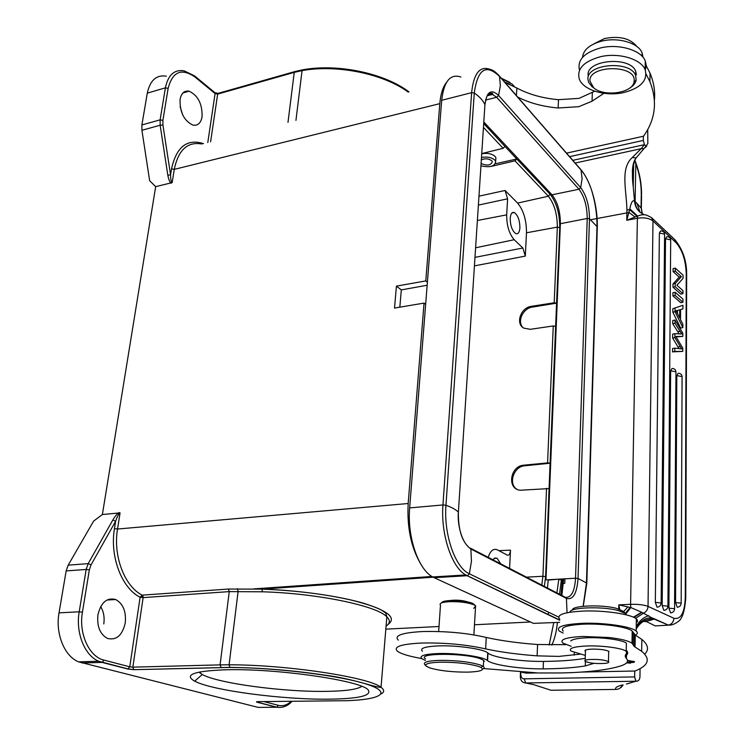 <?xml version="1.0" encoding="UTF-8"?>
<svg xmlns="http://www.w3.org/2000/svg" width="745" height="745" viewBox="0 0 745 745"><rect width="100%" height="100%" fill="white"/><g stroke="black" fill="none" stroke-linecap="round" stroke-linejoin="round"><path stroke-width="1.12" d="M594.743 91.197L579.079 98.368L558.48 99.681C542.677 98.284 528.801 94.401 516.862 88.031M516.406 95.546L516.853 88.022L504.998 82.444M654.417 100.035C655.265 91.188 653.803 82.229 650.04 73.15L645.245 63.828M642.926 56.853L642.069 52.83C638.381 42.726 617.195 36.756 600.787 41.375C589.342 44.765 583.27 50.101 582.543 57.365M636.835 46.479C630.251 38.33 619.468 35.676 604.512 38.535L594.156 43.741M509.822 84.297L504.607 81.997M646.111 74.146L649.919 81.717C657.621 101.264 655.488 119.433 643.522 136.223L566.526 153.125M481.745 153.572L503.154 148.302L504.961 146.43L483.701 123.549M517.756 97.101C529.471 103.015 542.928 106.647 558.126 107.988L578.772 106.693L592.061 101.19L603.934 93.302M645.3 70.086L646.25 65.513L645.282 60.941C641.259 50.12 618.825 43.452 600.656 47.904C584.127 52.597 577.086 60.038 579.526 70.216M600.386 56.732C618.601 52.336 641.1 58.967 645.142 69.713C647.964 80.488 640.756 88.124 623.518 92.613C605.434 96.682 583.493 90.201 579.396 79.333C576.5 69.052 583.493 61.518 600.386 56.732M558.48 99.681L558.126 107.988M647.722 129.49L647.833 143.552L646.073 146.085L644.462 144.688L643.317 140.423L569.599 156.664M644.462 144.688L643.317 140.423L643.401 136.065M575.149 163.043L641.175 148.683L644.369 144.688L572.803 160.343M635.932 157.996C632.505 164.701 631.602 174.311 633.231 186.846L634.507 200.945C632.626 199.883 631.071 202.519 629.823 208.851L626.769 220.278L626.945 209.932C626.312 188.913 620.268 168.323 632.291 157.502L641.175 148.683L643.894 148.637L646.697 146.169M632.291 157.502L636.09 157.959C633.846 160.659 632.598 165.176 632.365 171.508L633.231 186.846L633.669 163.807M634.703 160.603L635.811 163.751L635.113 201.569L634.507 200.945C635.038 207.436 638.279 212.008 644.229 214.644L644.425 214.728M635.615 162.261L635.811 163.751C639.461 173.604 641.287 183.726 641.268 194.11L641.566 194.603C641.575 183.866 639.694 173.343 635.923 163.034L634.833 160.277M625.772 654.399L626.48 654.38M640.076 668.628L639.974 675.622C640.057 679.393 638.726 681.265 635.988 681.228L525.625 682.96C522.18 682.681 520.41 680.446 520.317 676.264L521.072 672.335M520.932 675.361C521.388 677.773 522.487 678.928 524.238 678.835L525.625 682.96L533.914 684.702L550.937 690.252L615.696 689.432C618.881 689.386 621.116 687.905 622.41 685.009M635.988 681.228L634.647 676.916L524.238 678.835M626.424 684.059L635.885 681.228L634.647 676.916L634.759 671.021L581.584 672.055M536.428 672.94L526.501 673.135L522.347 672.4M626.322 645.822L626.368 643.149C622.764 639.946 602.565 637.152 587.162 637.776C577.943 638.167 572.458 639.238 570.717 640.989M571.164 646.297L562.782 643.037C559.467 639.517 566.163 637.32 582.86 636.454L609.214 637.524C621.032 638.94 628.622 640.84 631.993 643.214L634.246 646.511L641.668 651.27C650.888 659.036 648.616 665.63 634.87 671.068L634.759 671.021M421.782 658.617L414.965 657.239C406.146 655.376 400.298 653.365 397.439 651.214C392.932 646.781 401.052 644.053 421.81 643.028C445.203 642.618 466.472 644.574 485.628 648.904C500.538 652.108 517.691 654.417 537.108 655.851L558.825 656.401L580.225 654.147M585.244 658.338C575.727 659.958 564.161 660.945 550.536 661.299L543.45 661.42C521.081 661.718 493.283 657.611 488.003 653.095L487.733 652.881C483.486 648.97 456.732 645.151 438.293 645.906C424.827 646.567 419.547 648.346 422.443 651.242M483.626 661.169L484.446 661.281M625.251 656.233C627.97 654.482 628.398 652.564 626.545 650.487L626.238 650.124M626.564 662.864L630.587 663.152L626.806 662.603M627.541 660.685L633.027 661.681C633.343 662.175 631.918 662.324 628.761 662.147L628.482 662.398C632.747 662.659 634.759 662.426 634.507 661.69L627.514 660.405M585.328 655.423L571.005 651.056C568.379 648.318 573.678 646.632 586.92 645.98C602.36 645.403 622.606 648.169 626.219 651.298L626.592 653.467C624.869 655.069 624.804 656.727 626.405 658.422C628.966 661.337 627.029 663.851 620.604 665.974C607.352 670.053 587.386 672.381 560.696 672.958L538.235 672.977L483.626 668.544M425.414 660.424L421.903 658.71C418.997 655.879 424.287 654.166 437.771 653.551C456.247 652.862 483.049 656.634 487.314 660.443L487.584 660.657C492.883 665.052 520.746 669.103 543.152 668.87L550.248 668.768C564.03 668.451 575.717 667.501 585.291 665.918L594.026 663.339M563.136 633.092L559.309 631.062C555.602 626.824 563.611 624.236 583.344 623.286C604.67 622.569 631.285 626.517 636.156 631.006C637.934 632.505 637.692 633.883 635.429 635.15L632.198 631.052C627.728 626.89 602.528 623.304 583.233 624.17C566.582 625.13 559.905 627.439 563.201 631.099M636.286 622.783C637.916 621.572 637.934 620.287 636.342 618.909C631.499 614.262 604.968 610.239 583.707 611.049C564.039 612.092 556.049 614.811 559.737 619.197M633.203 636.081L632.114 636.426M565.902 644.676L537.583 644.518C518.231 643.093 501.124 640.747 486.261 637.459C467.171 633.008 445.966 631.034 422.638 631.546C401.937 632.682 393.826 635.55 398.305 640.151M644.751 654.11C649.193 649.668 648.225 644.77 641.836 639.415L635.429 635.15M626.275 614.849L625.437 613.452L617.987 610.444C601.699 606.095 569.078 607.399 569.972 612.222M625.539 613.545L623.463 611.421L616.301 608.311C601.289 604.288 571.247 605.583 572.449 610.081M486.261 637.459L485.628 648.904M635.271 635.057L635.075 647.07M625.856 613.88L630.819 607.557L641.613 612.232L633.427 617.186M627.839 606.914L618.806 604.856L630.596 604.325L630.819 607.557L627.839 606.914L623.649 611.608M618.722 608.991L618.806 604.856L619.821 609.373M641.724 621.246L645.785 621.572L654.194 619.104L641.613 612.232M651.568 217.642L647.154 215.38C644.527 214.299 641.361 214.532 637.664 216.078L629.823 208.851M520.504 672.297L520.317 676.264M641.929 612.381L633.958 617.437M651.586 217.652L652.993 220.967C649.342 218.173 644.136 217.261 637.375 218.248L630.596 604.325C638.12 604.148 643.931 604.838 648.029 606.393C647.805 609.606 646.315 611.859 643.55 613.144L635.578 618.341M648.755 615.668C643.363 617.4 639.182 621.051 636.221 626.638M682.942 305.282L672.828 308.719L672.8 312.155L680.632 328.042L682.858 327.623L682.867 324.252L680.511 319.605L680.558 309.603L682.932 308.868L682.942 305.282L672.828 308.719M672.633 338.007L674.877 337.597L674.905 333.695L672.651 334.114L672.633 338.007L678.909 348.502M674.812 348.138L672.558 348.539L672.53 351.882L682.765 351.379L674.793 351.472L674.812 348.138L681.675 348.911L674.877 337.597M676.097 336.898L682.82 336.377L675.855 336.517L682.774 348.092L682.765 351.379M674.905 333.695L681.731 333.965L674.97 323.293L674.989 320.071L672.744 320.499L672.726 323.712L678.937 333.537M682.951 302.247L682.969 299.118L675.156 292.254L672.94 292.711L672.912 295.867L675.138 295.411L682.951 302.247L680.744 302.694L672.912 295.867M676.823 375.61L678.183 373.264C680.483 373.254 681.787 374.363 682.085 376.579L676.823 375.61L675.557 602.556L680.874 603.133L681.154 603.683M678.09 607.147L677.224 607.25L675.557 602.556M670.64 370.824L672.027 368.477C674.346 368.468 675.65 369.576 675.957 371.82L670.64 370.824L668.898 608.134L674.281 608.721L674.56 609.27M671.468 612.772L670.584 612.874L668.898 608.134M665.518 238.754L666.728 236.742C669.019 236.603 670.342 237.646 670.696 239.862L665.518 238.754L662.175 605.555L667.604 606.151L667.893 606.719M664.791 610.23L663.87 610.341L662.175 605.555M659.381 233.008L660.601 230.987C662.92 230.857 664.251 231.9 664.605 234.135L659.381 233.008L655.33 602.351L660.815 602.947L661.113 603.534M658.003 607.063L657.053 607.184L655.33 602.351M679.198 277.112L672.996 283.975L672.977 287.197L675.193 286.741L682.988 293.651L682.997 290.662L676.888 285.223L683.044 278.36L683.063 275.184L675.305 268.135L673.098 268.61L673.08 271.59L675.287 271.115L681.396 276.646L679.198 277.112L673.08 271.59M682.988 293.651L680.781 294.098L672.977 287.197M646.045 621.377L655.209 625.902L661.355 625.549M672.8 312.155L675.035 311.717L682.858 327.623M675.063 308.281L675.035 311.717M677.382 313.375L679.673 317.975L679.719 309.855L675.883 310.786L677.382 313.375M677.494 310.497L677.475 313.561M674.989 320.071L682.83 333.294L682.82 336.377M672.726 323.712L674.97 323.293M672.53 351.882L674.793 351.472M675.156 292.254L675.138 295.411M672.996 283.975L675.212 283.519L675.193 286.741M681.396 276.646L675.212 283.519M675.305 268.135L675.287 271.115M642.181 213.675L641.343 209.019M641.268 194.11L641.045 208.023L637.012 203.441L639.983 212.101M640.197 212.344C637.022 209.447 635.336 205.853 635.113 201.569L637.012 203.441M637.003 216.292L637.664 216.078L637.375 218.248L626.769 220.278L637.003 216.292L629.655 209.68L626.945 209.932M590.869 219.701L629.069 212.474L634.973 217.009M473.746 608.358L475.776 605.964L473.95 604.791C467.739 602.482 459.497 601.448 449.244 601.69C441.869 602.183 438.945 603.357 440.472 605.219L438.675 631.536M475.71 605.89L472.73 603.375C467.031 601.262 459.469 600.312 450.064 600.535C444.69 600.852 441.86 601.643 441.552 602.91M467.441 601.82C462.021 600.191 456.21 599.762 449.999 600.535M388.08 624.403C396.647 618.099 388.415 611.021 363.374 603.18C338.454 595.916 298.391 590.282 262.026 589.118L228.333 589.053L142.202 595.143L140.116 597.257L142.975 596.121L142.202 595.143C124.545 586.408 112.905 555.807 117.524 529.034L408.185 503.518C406.863 528.27 411.398 549.009 421.791 565.734M434.046 577.133L433.534 576.891M446.423 82.546C442.828 87.128 440.621 94.159 439.811 103.648L425.795 280.921L427.388 282.206M104.03 660.135L102.037 662.398L127.805 669.019L129.76 666.812L104.03 660.135C89.186 656.866 78.542 633.65 82.425 612.167L89.353 569.841L91.039 564.887L115.633 521.23C117.328 516.378 118.809 513.594 120.075 512.886L102.382 514.525L155.668 186.65L172.169 182.627C171.173 182.115 170.642 179.536 170.568 174.889L162.922 124.974L162.894 120.401L168.128 88.394C172.542 71.594 181.473 67.786 194.92 76.977L215.082 93.563L214.709 92.492L194.696 76.009M427.155 285.242L401.313 289.907L396.424 286.127L394.505 308.076L424.035 303.103L408.185 503.518M396.424 286.127L425.795 280.921M399.823 307.173L401.313 289.907M548.916 612.371L548.18 613.75M424.035 303.103L425.646 304.351M171.182 183.214C169.832 182.451 168.705 179.768 167.811 175.177L170.568 174.889L171.527 168.845L174.265 169.376L172.169 182.627M166.293 76.167C156.403 74.658 150.071 80.32 147.296 93.144L141.895 124.946L141.913 130.282L149.652 180.718L155.668 186.65M127.805 669.019L133.97 669.681L229.926 667.446C275.957 667.669 338.928 675.445 365.637 683.863C392.829 692.291 381.962 699.387 347.207 700.7L257.984 701.641C256.261 701.697 256.001 701.902 257.202 702.256L276.646 707.256L258.087 707.378L78.579 661.849C64.396 656.243 55.214 633.576 59.032 612.865L66.156 570.921L68.186 565.148L93.619 521.1L102.382 514.525M120.075 512.886L117.524 529.034L114.46 528.633L115.633 521.23L112.84 519.991C115.149 516.127 117.244 513.64 119.135 512.541M329.793 699.164C358.42 698.717 371.299 695.783 368.44 690.364C363.914 681.014 276.926 668.088 224.953 669.811C193.709 671.068 183.633 674.858 194.706 681.181C212.427 690.643 284.087 699.881 329.793 699.164M100.687 606.57C103.667 611.598 104.7 617.391 103.788 623.938M142.975 596.121L143.133 597.611L140.116 597.257C121.761 588.224 109.636 556.441 114.46 528.633M140.116 597.257L129.76 666.812L132.843 667.148L143.133 597.611L229.255 591.614L262.361 591.791C317.342 593.299 376.858 605.787 386.804 616.795C390.389 620.278 390.147 623.379 386.068 626.107M97.93 614.83C96.822 626.34 99.96 634.191 107.345 638.39C116.378 640.598 122.338 635.448 125.253 622.932C126.296 611.459 123.102 603.664 115.68 599.52C106.889 597.322 100.975 602.426 97.93 614.83M198.952 672.13L202.249 674.504C218.22 683.463 284.534 692.179 326.738 691.36C345.606 691.062 357.274 689.404 361.725 686.387M180.169 106.833L182.721 114.991M180.076 99.392C179.722 112.216 184.006 120.792 192.936 125.113C197.807 125.914 200.852 123.139 202.072 116.788C202.398 104.039 198.077 95.5 189.1 91.179C184.35 90.415 181.342 93.153 180.076 99.392M474.425 265.89L525.309 256.103L526.482 232.794C526.519 220.241 523.567 210.341 517.617 203.096L505.091 190.469L478.97 196.177M504.97 146.42L516.769 158.983L514.981 160.836L491.104 166.414M525.309 256.103L522.869 248.001L514.199 239.713C509.152 233.818 506.647 225.539 506.684 214.858L507.596 198.813L505.091 190.469M519.908 227.793C519.768 220.241 517.887 215.156 514.283 212.521C511.983 211.841 510.623 213.768 510.213 218.313C510.353 225.893 512.215 231.006 515.819 233.641C518.157 234.312 519.516 232.366 519.908 227.793M549.046 488.59L520.001 490.247C506.628 488.711 510.288 465.821 523.819 465.169L547.594 462.896L550.08 463.222L545.619 576.639L544.334 586.408M523.139 327.716C516.723 322.017 522.869 308.244 532.303 307.117L556.58 303.14L555.64 326.301L553.256 325.947L530.319 329.318L523.735 328.117C515.177 323.507 520.839 307.499 531.418 306.325L554.206 302.777L556.571 303.14L559.765 227.607C559.709 213.554 556.487 202.435 550.089 194.24M488.171 557.335C490.396 550.648 493.488 548.171 497.446 549.885L507.149 555.062C509.003 555.64 510.12 554.01 510.502 550.145L509.58 568.416M516.713 489.139C507.932 483.514 513.892 466.351 524.75 465.793L550.08 463.222L555.64 326.301M548.255 579.759L547.473 588.038M517.617 203.096L548.357 196.224L550.089 194.231L516.769 158.983L495.472 163.77M561.516 579.014L559.486 594.259M483.803 121.984L552.017 194.817C557.539 201.914 560.324 211.543 560.38 223.705L545.983 579.88L575.54 578.222L587.228 218.471L560.38 223.705M559.625 622.345L533.476 623.369L434.158 577.682L432.715 576.947L465.765 574.963C451.703 567.411 440.602 533.969 442.958 504.942L445.966 505.268L474.276 93.041C477.629 68.931 486.113 63.465 499.737 76.642L581.305 170.326C585.197 174.898 588.587 181.408 591.483 189.845C595.59 202.37 597.527 214.849 597.294 227.29L586.818 583.344L583.251 606.262M460.876 77.024C450.325 73.466 443.927 81.224 441.692 100.296L409.657 507.913C407.049 536.568 418.271 569.525 432.715 576.947M564.933 578.818L564.775 583.335L563.509 583.4M487.593 94.866L488.208 95.546M561.683 595.395L563.555 578.893M546.281 613.535L544.409 612.856M471.408 577.72L471.892 577.701M475.534 579.703L475.999 579.675M500.761 563.853L497.017 558.21L494.82 558.042L492.873 559.765M495.742 160.017L495.881 157.614L495.034 156.375C491.709 153.628 487.267 152.772 481.726 153.796M481.484 157.502C487.034 156.487 491.476 157.344 494.81 160.073L495.658 161.311C495.146 166.331 490.247 167.83 480.944 165.818M481.102 163.481C487.36 166.06 491.095 165.418 492.324 161.563L491.775 160.762C488.599 158.536 485.116 158.247 481.335 159.877M608.665 652.573L608.898 651.391C605.955 649.864 600.368 649.1 592.135 649.109C586.399 649.389 584.108 650.115 585.253 651.279L585.449 651.409M483.542 662.817L483.673 660.377L481.037 659.027C466.463 652.853 415.785 652.797 425.525 658.831M605.368 663.348C596.531 663.916 589.789 663.264 585.16 661.392C584.229 660.619 585.225 660.033 588.131 659.623C596.996 659.036 603.776 659.679 608.46 661.56C609.391 662.352 608.358 662.948 605.368 663.348M425.963 665.946C424.687 663.832 429.399 662.575 440.099 662.184C456.378 662.128 469.434 663.627 479.268 666.682L481.074 667.483C484.799 670.137 480.32 671.692 467.637 672.139C452.038 672.167 439.308 670.724 429.437 667.799L425.963 665.946L424.594 664.372C423.235 662.137 428.189 660.806 439.448 660.377C456.601 660.312 470.346 661.895 480.693 665.127L483.337 666.44C484.65 667.455 484.399 668.349 482.583 669.122M636.388 74.751L635.708 71.343C630.41 55.81 586.064 59.693 588.103 75.329M594.482 88.404L591.958 86.616L588.615 82.267L587.973 79.398C585.924 63.819 630.326 59.954 635.634 75.441L636.146 80.255C635.429 83.403 633.129 86.113 629.255 88.385M634.2 80.609L634.051 81.913C632.542 93.2 603.711 97.204 593.616 87.714L589.975 81.121C588.196 64.955 635.662 64.312 634.2 80.609M514.301 86.495L511.964 83.971L501.655 78.598M509.906 82.388L501.292 78.188M592.331 92.808L592.061 101.19M632.878 165.921L633.585 168.184M557.4 622.438C556.552 631.434 554.69 638.986 551.822 645.096M626.489 653.561L626.405 658.422M487.854 652.974L487.435 660.536M543.152 668.87L543.45 661.42M585.291 665.918L585.421 661.56M574.283 652.611L574.199 655.134M537.583 644.518L537.108 655.851M633.269 632.663L633.064 644.77M630.093 607.408L625.353 613.359M651.912 217.968L674.709 239.536L676.134 242.805L652.993 220.967L648.029 606.393L673.899 618.266C673.582 621.963 671.757 624.245 668.405 625.12L653.225 618.322M623.127 684.981L621.023 687.588M622.708 684.944C617.195 686.21 614.858 687.7 615.696 689.432M636.183 629.087C640.467 621.824 646.474 618.499 654.194 619.104L668.405 625.12C671.496 625.344 674.719 624.17 678.09 621.6C682.141 619.281 684.702 611.44 685.754 598.077L685.754 598.635M676.134 242.805C682.318 249.92 685.689 260.163 686.229 273.564L685.27 597.741C684.599 612.958 680.8 619.803 673.899 618.266M686.667 275.147L686.229 273.564M667.809 625.185L655.209 625.902M685.27 597.741L685.754 598.077L686.667 274.132C686.694 260.983 682.802 249.538 675.007 239.806M677.978 347.03L680.222 346.63M677.801 331.758L680.036 331.339M682.085 377.128L681.172 603.329C680.921 605.694 679.598 606.998 677.224 607.25M675.957 372.379L674.579 608.916C674.318 611.31 672.986 612.623 670.584 612.874M670.686 240.542L667.911 606.356C667.641 608.758 666.3 610.09 663.87 610.341M664.596 234.833L661.132 603.161C660.862 605.592 659.493 606.933 657.053 607.184M641.547 195.823L641.343 208.321L642.302 213.741M385.817 629.134L439.019 626.508M474.481 624.757L530.477 621.991M433.18 577.198L262.026 589.118M439.811 103.648L174.265 169.376C178.372 149.838 187.591 141.392 201.932 144.027M562.568 578.949L560.938 595.013M408.241 92.091C383.47 73.829 337.066 64.21 302.06 70.617L302.777 69.788C337.969 63.372 384.467 73.243 408.977 91.905M295.951 120.364L302.06 70.617L294.247 72.377L295.104 71.511L302.349 69.862M287.989 122.366L294.247 72.377L217.661 94.094L215.082 93.563L207.79 142.556M294.526 71.669L218.574 93.227L217.661 94.094L210.593 141.848M168.128 88.394L165.399 87.835C168.109 74.928 174.367 69.257 184.164 70.831L194.557 75.888L194.92 76.977M162.922 124.974L160.156 125.234L160.128 119.852L165.399 87.835L147.296 93.144M141.895 124.946L160.128 119.852L162.894 120.401M167.811 175.177L160.156 125.234L141.913 130.282M68.186 565.148L88.171 563.63L112.84 519.991M59.032 612.865L79.203 611.794L86.169 569.45L88.171 563.63L91.039 564.887M89.353 569.841L86.169 569.45L66.156 570.921M81.913 662.976L102.037 662.398L98.722 661.253C84.632 655.591 75.469 632.701 79.203 611.794L82.425 612.167M291.183 701.334C287.17 705.077 282.904 706.409 278.369 705.338L263.898 701.585M258.385 701.641L257.202 702.256M276.646 707.256L278.369 705.338M229.926 667.446L229.088 664.791C287.626 664.754 369.706 677.419 381.03 687.337C384.513 689.87 384.55 692.068 381.123 693.93M221.191 667.52L220.082 664.875L229.088 664.791L238.121 591.297L237.441 588.699M78.579 661.849L98.722 661.253L128.14 668.963L133.811 669.634L132.843 667.148L220.082 664.875L229.255 591.614L228.333 589.053M262.361 591.791L262.054 589.146C295.225 590.413 325.192 594.11 351.947 600.237C366.652 603.999 376.57 607.333 381.682 610.22L385.789 613.107L386.841 616.795L381.03 687.337C374.996 687.533 353.959 678.797 324.624 675.1C292.673 670.36 261.067 667.79 229.814 667.39L133.97 669.681M203.515 143.636C187.079 138.449 176.416 146.849 171.527 168.845M554.206 302.777L557.335 227.123C557.279 214.104 554.289 203.804 548.357 196.224L514.981 160.836M503.154 148.302L483.449 127.404M514.199 239.713L475.608 247.796M477.387 220.501L506.684 214.858M478.383 205.099L507.596 198.813M522.869 248.001L474.984 257.37M547.594 462.896L553.256 325.947M559.765 227.607L557.335 227.123L526.482 232.794M510.502 550.145L498.908 550.667M526.445 577.152L542.919 576.276L546.551 488.273M523.819 465.169L524.75 465.793M548.245 580.085L558.778 579.163M556.906 592.918L558.759 579.498L561.488 579.861M470.579 548.227L564.598 596.903L566.423 598.412C573.082 600.191 576.947 593.551 578.036 578.483L586.464 582.925L586.445 583.689M565.874 597.378C571.48 597.481 574.702 591.092 575.54 578.222L578.036 578.483L589.481 218.769C589.342 205.695 586.408 195.32 580.7 187.628L582.096 178.725L581.007 169.776M552.017 194.817L578.977 189.239L496.682 97.288L485.554 100.081M597.285 227.607L596.987 226.536L589.481 218.769L587.228 218.471C587.097 206.197 584.35 196.447 578.977 189.239L580.7 187.628L498.591 95.453C491.188 88.553 486.634 91.616 484.93 104.673C483.039 100.445 479.491 96.571 474.276 93.041L471.622 92.669C473.68 73.41 479.836 65.644 490.07 69.36C492.752 69.9 495.891 72.153 499.504 76.13L500.351 85.722L498.591 95.453L496.682 97.288L491.644 93.898L489.549 93.926L487.332 95.276M468.503 547.137L467.813 546.159C462.217 541.354 457.151 525.374 458.38 512.15C458.147 530.449 462.31 542.732 470.868 549.009L471.455 561.264L469.35 573.78C455.232 567.764 443.601 534.379 445.966 505.268C451.964 507.438 456.098 509.729 458.38 512.15L458.361 512.504M468.922 547.37L470.868 549.009L566.423 598.412L567.047 612.753M458.38 512.15L484.93 104.673C487.258 91.253 489.242 93.963 489.512 93.032L492.389 93.349L492.976 94.345L487.007 95.854M484.893 105.324L484.93 104.673M558.573 617.056L469.35 573.78L467.618 575.643L465.765 574.963L559.709 619.998M409.657 507.913L442.958 504.942L471.622 92.669L441.692 100.296M499.439 76.065L581.072 169.841C585.132 174.675 588.597 181.342 591.483 189.845C595.274 202.249 597.108 214.476 596.987 226.536L586.473 582.935L583.121 606.272M559.7 620.259L467.171 575.717L434.158 577.682M561.274 583.521L562.382 583.465M563.471 581.323L562.475 581.491M541.773 585.086L542.919 576.276L545.619 576.639M511.489 596.568L510.623 596.596M493.572 165.474L493.535 165.986M531.418 306.325L532.303 307.117M645.282 60.941L645.142 69.713M650.04 73.15L649.919 81.717M642.013 56.173L642.069 52.83M636.109 157.959L646.073 146.085M553.777 622.578L549.158 645.058M626.368 643.149L626.219 651.298M487.733 652.881L487.314 660.443M487.584 660.657L488.003 653.095M636.342 618.909L636.156 631.006M625.409 614.634L625.437 613.452M641.836 639.415L641.668 651.27M634.442 634.479L634.246 646.511M632.198 631.052L631.993 643.214M645.3 621.628L645.785 621.572M636.193 628.268C639.787 622.01 639.955 622.857 643.531 619.998C646.716 617.996 649.947 617.437 653.225 618.331M473.876 634.898L475.599 605.778M431.904 576.462L253.961 588.885M218.024 93.349L214.877 92.641M257.872 701.641L257.519 702.218L276.954 707.21C282.579 708.095 287.626 706.13 292.096 701.324M115.68 599.52L106.945 600.032M253.784 588.885L262.054 589.146M202.249 674.504L194.706 681.181M200.284 673.303L200.48 671.832M189.1 91.179L182.935 92.967M561.851 595.479L563.695 578.893M495.881 157.614L495.658 161.311M494.14 558.405L497.017 558.21M511.889 213.005L514.283 212.521M585.188 660.377L585.486 650.096M608.46 661.56L608.702 651.26M483.337 666.44L483.673 660.377M481.074 667.483L482.592 665.974M633.027 661.681L633.036 661.16M635.708 71.343L635.634 75.441M634.051 81.913L636.146 80.255M593.616 87.714L591.958 86.616"/></g></svg>
